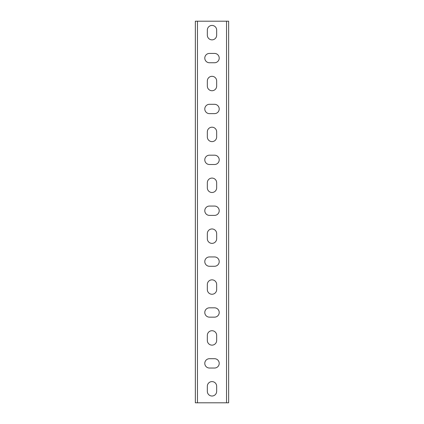 <?xml version="1.0" encoding="UTF-8"?>
<svg xmlns="http://www.w3.org/2000/svg" width="424" height="424" viewBox="0 0 424 424"><rect width="100%" height="100%" fill="white"/><g stroke="black" fill="none" stroke-linecap="round" stroke-linejoin="round"><path stroke-width="0.64" d="M197.467 402.8L195.347 402.8L195.347 21.2L197.467 21.2L197.467 402.8L226.533 402.8L226.533 21.2L197.467 21.2M226.533 21.2L228.653 21.2L228.653 402.8L226.533 402.8M207.336 30.104A4.664 4.664 0 0 1 212 25.44A4.664 4.664 0 0 1 216.664 30.104L216.664 35.192A4.664 4.664 0 0 1 212 39.856A4.664 4.664 0 0 1 207.336 35.192L207.336 30.104M207.336 80.984A4.664 4.664 0 0 1 212 76.32A4.664 4.664 0 0 1 216.664 80.984L216.664 86.072A4.664 4.664 0 0 1 212 90.736A4.664 4.664 0 0 1 207.336 86.072L207.336 80.984M207.336 131.864A4.664 4.664 0 0 1 212 127.2A4.664 4.664 0 0 1 216.664 131.864L216.664 136.952A4.664 4.664 0 0 1 212 141.616A4.664 4.664 0 0 1 207.336 136.952L207.336 131.864M207.336 182.744A4.664 4.664 0 0 1 212 178.08A4.664 4.664 0 0 1 216.664 182.744L216.664 187.832A4.664 4.664 0 0 1 212 192.496A4.664 4.664 0 0 1 207.336 187.832L207.336 182.744M207.336 233.624A4.664 4.664 0 0 1 212 228.96A4.664 4.664 0 0 1 216.664 233.624L216.664 238.712A4.664 4.664 0 0 1 212 243.376A4.664 4.664 0 0 1 207.336 238.712L207.336 233.624M207.336 284.504A4.664 4.664 0 0 1 212 279.84A4.664 4.664 0 0 1 216.664 284.504L216.664 289.592A4.664 4.664 0 0 1 212 294.256A4.664 4.664 0 0 1 207.336 289.592L207.336 284.504M207.336 335.384A4.664 4.664 0 0 1 212 330.72A4.664 4.664 0 0 1 216.664 335.384L216.664 340.472A4.664 4.664 0 0 1 212 345.136A4.664 4.664 0 0 1 207.336 340.472L207.336 335.384M207.336 386.264A4.664 4.664 0 0 1 212 381.6A4.664 4.664 0 0 1 216.664 386.264L216.664 391.352A4.664 4.664 0 0 1 212 396.016A4.664 4.664 0 0 1 207.336 391.352L207.336 386.264M214.544 358.704A4.664 4.664 0 0 1 219.208 363.368A4.664 4.664 0 0 1 214.544 368.032L209.456 368.032A4.664 4.664 0 0 1 204.792 363.368A4.664 4.664 0 0 1 209.456 358.704L214.544 358.704M214.544 307.824A4.664 4.664 0 0 1 219.208 312.488A4.664 4.664 0 0 1 214.544 317.152L209.456 317.152A4.664 4.664 0 0 1 204.792 312.488A4.664 4.664 0 0 1 209.456 307.824L214.544 307.824M214.544 256.944A4.664 4.664 0 0 1 219.208 261.608A4.664 4.664 0 0 1 214.544 266.272L209.456 266.272A4.664 4.664 0 0 1 204.792 261.608A4.664 4.664 0 0 1 209.456 256.944L214.544 256.944M214.544 206.064A4.664 4.664 0 0 1 219.208 210.728A4.664 4.664 0 0 1 214.544 215.392L209.456 215.392A4.664 4.664 0 0 1 204.792 210.728A4.664 4.664 0 0 1 209.456 206.064L214.544 206.064M214.544 155.184A4.664 4.664 0 0 1 219.208 159.848A4.664 4.664 0 0 1 214.544 164.512L209.456 164.512A4.664 4.664 0 0 1 204.792 159.848A4.664 4.664 0 0 1 209.456 155.184L214.544 155.184M214.544 104.304A4.664 4.664 0 0 1 219.208 108.968A4.664 4.664 0 0 1 214.544 113.632L209.456 113.632A4.664 4.664 0 0 1 204.792 108.968A4.664 4.664 0 0 1 209.456 104.304L214.544 104.304M214.544 53.424A4.664 4.664 0 0 1 219.208 58.088A4.664 4.664 0 0 1 214.544 62.752L209.456 62.752A4.664 4.664 0 0 1 204.792 58.088A4.664 4.664 0 0 1 209.456 53.424L214.544 53.424"/></g></svg>

